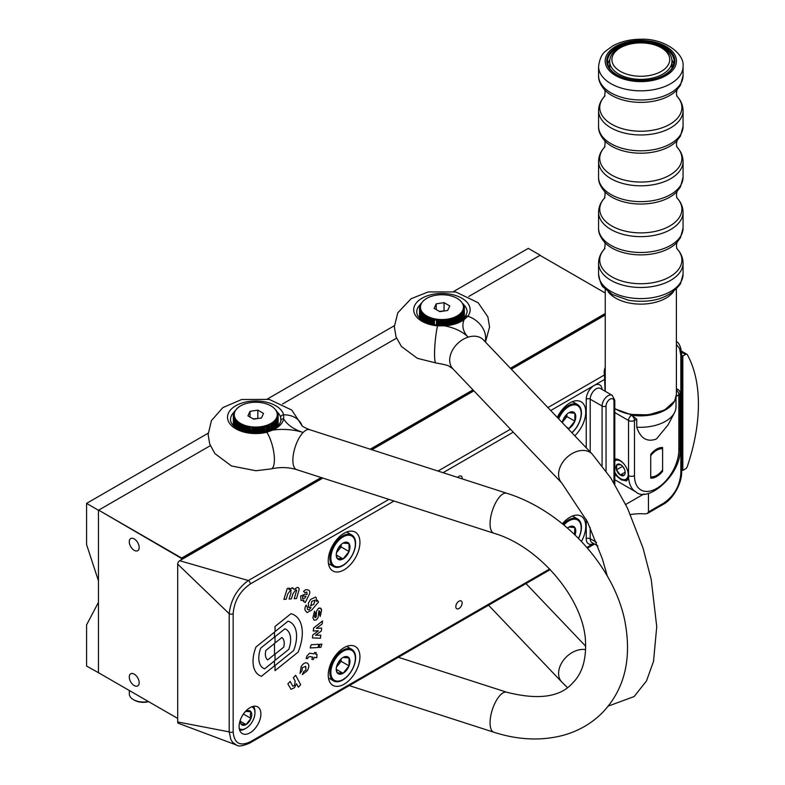 <?xml version="1.0" encoding="UTF-8"?>
<svg xmlns="http://www.w3.org/2000/svg" width="785" height="785" viewBox="0 0 785 785"><rect width="100%" height="100%" fill="white"/><g stroke="black" fill="none" stroke-linecap="round" stroke-linejoin="round"><path stroke-width="1.18" d="M134.215 550.344A7.006 4.043 -120 0 0 137.718 550.687A7.006 4.043 -120 0 0 137.718 542.602A7.006 4.043 -120 0 0 130.712 538.559A7.006 4.043 -120 0 0 129.643 544.172A7.006 4.043 -120 0 0 134.215 550.344M134.215 685.57A7.006 4.043 -120 0 0 137.718 685.913A7.006 4.043 -120 0 0 137.718 677.828A7.006 4.043 -120 0 0 130.712 673.785A7.006 4.043 -120 0 0 129.643 679.398A7.006 4.043 -120 0 0 134.215 685.57M181.463 559.685L181.463 558.4L98.665 510.142L181.659 558.057L321.143 477.535M98.459 672.696L177.695 718.442L98.459 672.696L98.459 510.486M605.245 293.011L539.992 255.341L468.773 296.465L540.188 255.223L528.305 248.364L453.573 291.52M396.523 338.168L282.571 403.961L396.523 338.168M98.459 510.26L86.576 503.391L86.576 544.564L98.459 580.861L98.459 510.26L210.321 445.674L98.665 510.142M370.206 449.206L472.972 389.87M510.417 368.253L605.245 313.509M181.659 558.057L181.855 559.46M605.245 313.961L510.701 368.548M473.257 390.165L370.716 449.363M321.644 477.692L181.855 558.4M98.665 672.814L86.576 666.063L86.576 624.899L98.459 602.331L98.459 672.931M86.576 503.391L208.143 433.212M267.371 399.015L394.345 325.706M250.003 707.668A15.406 8.9 120 0 0 239.935 721.248A15.406 8.9 120 0 0 242.29 733.592A15.406 8.9 120 0 0 257.706 724.702A15.406 8.9 120 0 0 257.706 706.912A15.406 8.9 120 0 0 250.003 707.668M344.085 647.635A22.412 12.943 120 0 0 329.445 667.378A22.412 12.943 120 0 0 332.879 685.334A22.412 12.943 120 0 0 355.291 672.402A22.412 12.943 120 0 0 355.291 646.526A22.412 12.943 120 0 0 344.085 647.635M581.449 541.424A22.412 12.943 120 0 0 581.106 516.147A22.412 12.943 120 0 0 569.9 517.256A22.412 12.943 120 0 0 562.394 523.781M574.787 435.783A22.412 12.943 120 0 0 581.106 401.783A22.412 12.943 120 0 0 569.9 402.891A22.412 12.943 120 0 0 557.281 417.424M344.085 533.27A22.412 12.943 120 0 0 329.445 553.013A22.412 12.943 120 0 0 332.879 570.97A22.412 12.943 120 0 0 355.291 558.037A22.412 12.943 120 0 0 355.291 532.161A22.412 12.943 120 0 0 344.085 533.27M458.98 601.182A4.484 2.591 120 0 0 456.046 605.127A4.484 2.591 120 0 0 456.733 608.718A4.484 2.591 120 0 0 461.217 606.128A4.484 2.591 120 0 0 461.217 600.957A4.484 2.591 120 0 0 458.98 601.182M462.1 478.84A4.484 2.591 120 0 0 461.217 476.112A4.484 2.591 120 0 0 458.98 476.338A4.484 2.591 120 0 0 457.675 477.417M605.245 367.37A36.414 21.028 0 0 0 604.205 372.355A36.414 21.028 0 0 0 604.479 374.926L605.058 391.195M605.245 315.021L511.349 369.225M473.904 390.842L371.884 449.746M322.821 478.075L179.677 560.716L248.345 580.537L388.909 499.388M393.991 501.026L250.327 583.971C239.925 591.144 234.205 601.055 233.165 613.703L233.165 731.875A2.797 1.619 180 0 1 229.2 731.875L230.868 739.588L232.694 742.394L236.471 745.034L178.421 723.319A2.797 1.619 -60 0 1 177.695 721.964L229.2 731.875L229.2 613.703L177.695 564.14L177.695 721.964M177.695 564.14A2.797 1.619 -60 0 1 179.677 560.716M233.165 613.703A2.797 1.619 180 0 1 229.2 613.703C230.741 599.818 237.119 588.76 248.345 580.537A2.797 1.619 -120 0 1 250.327 583.971M236.471 745.034C238.316 746.712 242.742 746.064 249.748 743.071L249.748 743.071A2.797 1.619 -120 0 0 250.327 741.796L549.657 568.968M308.162 589.996C310.153 590.742 310.33 592.606 308.682 595.609L305.257 602.497L303.501 601.526L303.923 600.24L301.048 600.466L300.586 596.129L304.914 594.196L307.033 594.471L306.827 592.047L304.904 592.704L303.55 591.35L305.767 589.623L308.162 589.996C310.153 590.742 310.33 592.606 308.682 595.609L305.257 602.497L303.501 601.526L303.923 600.24L301.048 600.466L300.586 596.129L304.914 594.196L307.033 594.471L306.827 592.047L304.904 592.704L303.55 591.35L305.767 589.623L308.162 589.996M314.52 611.162L315.384 613.389L314.491 616.5L315.109 617.697L315.766 617.54L316.551 611.211L318.2 608.532C320.192 607.472 321.32 608.09 321.595 610.396L320.251 616.402L319.377 614.361L320.015 611.75L318.965 610.622L318.072 617.658L316.59 619.797L314.177 620.248L312.891 617.815L314.52 611.162L315.384 613.389L314.491 616.5L315.109 617.697L316.149 617.01L316.551 611.211L318.2 608.532L320.457 608.11L321.595 610.396L320.251 616.402L319.377 614.361L320.015 611.75L318.965 610.622L318.072 617.658L316.59 619.797L314.177 620.248L312.891 617.815L314.52 611.162M311.213 644.73L318.955 644.299L317.925 647.527L310.183 647.959L311.213 644.73L318.955 644.299L317.925 647.527L310.183 647.959L311.213 644.73M309.82 656.584L308.083 657.231L307.72 658.556L306.13 658.566L306.915 655.995L309.565 653.198L314.078 653.876L314.707 652.404L316.218 652.669L315.599 654.131L317.022 654.376L316.777 657.781L314.236 657.339L313.303 659.528L311.792 659.263L312.715 657.084L309.82 656.584L308.083 657.231L307.72 658.556L306.13 658.566L306.915 655.995L309.565 653.198L314.078 653.876L314.707 652.404L316.218 652.669L315.599 654.131L317.022 654.376L316.777 657.781L314.236 657.339L313.303 659.528L311.792 659.263L312.715 657.084L309.82 656.584M294.483 687.68L291.039 689.328L287.86 683.941L290.116 681.409L292.874 686.237L294.503 685.452L295.189 681.194L293.364 677.769L295.621 675.237L300.655 684.677L298.398 687.209L296.544 683.735L294.483 687.68L291.039 689.328L287.86 683.941L290.116 681.409L292.874 686.237L294.503 685.452L295.189 681.194L293.364 677.769L295.621 675.237L300.655 684.677L298.398 687.209L296.544 683.735L294.483 687.68M274.495 660.901L264.574 668.859A22.588 13.041 -60 0 1 263.466 668.329A22.588 13.041 -60 0 1 260.708 648.116L274.495 637.057L274.495 632.151L255.979 647.007A30.733 17.741 120 0 0 259.393 675.385A30.733 17.741 120 0 0 261.434 676.287L274.495 665.817L274.495 660.901L274.495 665.817L261.434 676.287A30.733 17.741 -60 0 1 259.393 675.385A30.733 17.741 -60 0 1 255.979 647.007L274.495 632.151L274.495 637.057L260.708 648.116A22.588 13.041 120 0 0 263.466 668.329A22.588 13.041 120 0 0 264.574 668.859L274.495 660.901M274.495 643.514L265.889 650.412A13.247 7.644 120 0 0 267.665 659.93L274.495 654.455L274.495 643.514L274.495 654.455L267.665 659.93A13.247 7.644 -60 0 1 265.889 650.412L274.495 643.514M275.015 660.391L288.752 649.381A22.461 12.972 120 0 0 285.995 629.315A22.461 12.972 120 0 0 284.916 628.805L275.015 636.743L275.015 642.993L281.884 637.489A13.365 7.713 -60 0 1 283.689 647.183L275.015 654.14L275.015 660.391L275.015 654.14L283.689 647.183A13.365 7.713 120 0 0 281.884 637.489L275.015 642.993L275.015 636.743L284.916 628.805A22.461 12.972 -60 0 1 285.995 629.315A22.461 12.972 -60 0 1 288.752 649.381L275.015 660.391M275.015 670.655L298.133 652.119A38.965 22.5 120 0 0 294.238 615.028A38.965 22.5 120 0 0 290.97 613.684L275.015 626.479L275.015 631.631L288.105 621.141A30.851 17.81 -60 0 1 290.185 622.054A30.851 17.81 -60 0 1 293.6 650.608L275.015 665.503L275.015 670.655L275.015 665.503L293.6 650.608A30.851 17.81 120 0 0 290.185 622.054A30.851 17.81 120 0 0 288.105 621.141L275.015 631.631L275.015 626.479L290.97 613.684A38.965 22.5 -60 0 1 294.238 615.028A38.965 22.5 -60 0 1 298.133 652.119L275.015 670.655M305.708 666.406L302.284 667.692L302.088 670.606L300.047 673.402L301.097 666.73C303.275 663.305 305.394 662.138 307.475 663.217L307.475 663.217C309.339 664.679 309.251 667.201 307.22 670.763L302.284 674.649L303.795 671.479L305.973 670.007L305.708 666.406L302.284 667.692L302.088 670.606L300.047 673.402L301.097 666.73C303.275 663.305 305.394 662.138 307.475 663.217C309.339 664.679 309.251 667.201 307.22 670.763L302.284 674.649L303.795 671.479L305.973 670.007L305.532 666.298M322.527 620.964L322.164 623.938L316.355 628.343L321.654 628.108L321.3 631.062L315.521 635.222L320.79 635.202L320.427 638.225L312.42 637.911L312.783 634.967L318.465 630.787L313.264 631.012L313.627 628.029L322.527 620.964L322.164 623.938L316.355 628.343L321.654 628.108L321.3 631.062L315.521 635.222L320.79 635.202L320.427 638.225L312.42 637.911L312.783 634.967L318.465 630.787L313.264 631.012L313.627 628.029L322.527 620.964M308.947 609.925L311.027 607.629L308.505 606.923L308.407 603.115L310.546 599.465L315.531 597.091L316.306 597.876L316.394 601.526L317.464 600.27L318.533 602.046L311.724 610.053L307.082 612.585L305.807 611.181C304.501 609.7 304.6 607.668 306.121 605.098L307.396 607.305L307.298 609.307L308.947 609.925L311.027 607.629L308.505 606.923L308.407 603.115L310.546 599.465L315.531 597.091L316.306 597.876L316.394 601.526L317.464 600.27L318.533 602.046L311.724 610.053L307.082 612.585L305.807 611.181C304.501 609.7 304.6 607.668 306.121 605.098L307.396 607.305L307.298 609.307L308.947 609.925M309.153 607.59L308.505 606.923L309.153 607.59M310.438 605.539L313.725 604.519L315.06 600.172L311.841 601.271L310.84 605.951M289.439 588.201L288.968 589.712L292.206 587.779L294.081 589.378L297.26 587.445L298.486 587.661L299.242 589.221L296.544 598.543L294.257 598.69L296.671 590.281L295.896 589.721L293.021 593.588L291.353 598.886L289.076 599.034L290.98 592.989L290.725 590.065L287.83 593.862L286.152 599.23L283.876 599.377L287.339 588.338L289.439 588.201L288.968 589.712L292.589 587.779L294.081 589.378L297.26 587.445L298.486 587.661L299.242 589.221L296.544 598.543L294.257 598.69L296.671 590.281L295.896 589.721L293.021 593.588L291.353 598.886L289.076 599.034L290.98 592.989L290.725 590.065L287.83 593.862L286.152 599.23L283.876 599.377L287.339 588.338L289.439 588.201M291.235 590.153L290.725 590.065L291.235 590.153M320.879 647.36L318.975 647.468L320.005 644.24L321.899 644.132L320.879 647.36L318.975 647.468L320.005 644.24L321.899 644.132L320.879 647.36M648.459 493.373L648.459 511.938L647.488 513.439L645.074 513.89A36.414 21.028 0 0 0 630.433 514.567M680.831 355.242A2.797 1.619 180 0 0 681.655 354.094L681.655 472.276C681.704 484.806 671.921 500.055 663.089 504.431L663.089 504.431A2.797 1.619 -120 0 0 663.668 503.156C674.07 495.973 679.79 486.062 680.831 473.414L680.831 355.242L679.516 348.422L676.395 344.536M681.655 472.276A2.797 1.619 180 0 1 680.831 473.414M625.733 504.47L643.955 493.951M304.845 598.141L306.003 596.276L303.432 596.041L302.529 596.826L302.696 598.808L304.845 598.141M650.726 476.799A15.406 8.9 120 0 0 656.662 475.396A15.406 8.9 120 0 0 662.609 469.93L662.609 448.843A15.406 8.9 120 0 0 650.726 455.702L650.726 476.799M656.662 475.396L655.671 475.975A16.809 9.705 -60 0 1 650.726 477.584M682.813 356.007L682.813 470.372L685.54 468.792A2.797 1.619 120 0 0 687.326 466.476A157.128 90.717 120 0 0 687.326 354.692A2.797 1.619 120 0 0 686.944 354.29A2.797 1.619 120 0 0 685.54 354.427L682.813 356.007L681.655 355.33M682.813 470.372L681.655 469.695M607.786 64.203A33.353 19.252 180 0 1 609.798 59.768M671.832 59.768A33.353 19.252 180 0 1 673.854 64.203M665.719 409.181A34.864 20.125 180 0 1 615.921 409.181M623.957 463.984A10.715 6.182 -120 0 0 617.304 460.128A10.715 6.182 -120 0 0 614.792 460.952M614.792 472.148A10.715 6.182 -120 0 0 620.611 478.664A10.715 6.182 -120 0 0 627.411 469.979M627.99 479.331A11.903 6.879 60 0 1 621.455 479.144L620.611 478.664M614.792 459.637A11.903 6.879 60 0 1 615.764 458.98M624.732 469.979A6.466 3.739 -120 0 0 620.945 464.828A6.466 3.739 -120 0 0 616.824 464.759A6.466 3.739 -120 0 0 616.5 469.842L620.287 474.994A6.466 3.739 -120 0 0 624.399 475.062A6.466 3.739 -120 0 0 624.732 469.979M620.945 464.828L616.824 464.759L616.5 469.842A6.466 3.739 -120 0 0 620.287 474.994L624.399 475.062M622.456 466.143L624.33 468.979M622.446 466.408L616.5 469.842M625.174 472.168L620.287 474.994M671.95 61.397A31.125 17.976 180 0 1 662.834 74.104A31.125 17.976 180 0 1 628.903 78A31.125 17.976 180 0 1 609.69 61.397C609.906 55.97 612.957 51.486 618.835 47.924L631.307 43.371C650.078 39.436 672.362 48.258 671.95 61.397L671.95 66.843A31.125 17.976 180 0 1 671.803 68.609M609.837 68.609A31.125 17.976 180 0 1 609.69 66.843L609.69 61.397M676.395 390.066A4.2 2.424 60 0 1 678.848 394.865A4.2 2.424 180 0 0 680.085 393.148L680.085 448.294C681.91 474.434 647.91 503.362 635.909 491.92A35.58 20.538 -60 0 1 628.54 475.632L626.734 480.94L621.259 479.831L614.792 474.454M662.609 471.275L662.609 447.509A16.809 9.705 120 0 0 650.726 454.368L650.726 478.134A16.809 9.705 120 0 0 662.609 471.275L661.883 470.853M628.54 475.632L628.54 420.485A4.2 2.424 0 0 0 634.476 420.485L634.476 475.632A4.2 2.424 0 0 1 628.54 475.632A12.609 7.281 -120 0 0 623.889 463.906A12.609 7.281 -120 0 0 614.792 459.048M674.462 412.733L668.113 424.783L656.662 438.727A35.58 20.538 0 0 1 655.877 439.188C646.85 442.24 640.472 438.246 636.733 427.187A35.58 20.538 0 0 0 674.462 412.733A35.58 20.538 0 0 0 676.003 406.758L676.003 397.632M636.733 427.187L636.733 419.18L634.476 420.485A4.2 2.424 60 0 0 631.513 415.334L631.689 415.236A35.58 20.538 0 0 0 674.335 401.537M631.689 415.236L636.733 419.18M423.35 314.687L423.35 313.49L423.036 314.844L424.371 314.363L424.165 315.766L425.333 315.128L425.333 321.997M423.036 320.761L423.036 314.844M424.165 321.399L424.165 315.766M425.421 322.036L425.421 316.64L426.598 315.933L426.598 322.557M425.519 316.571L425.519 315.256L425.421 316.64M421.162 311.557L421.162 310.497L420.574 311.782L421.751 311.439L421.241 312.842L422.34 312.244M420.574 318.985L420.574 311.782M421.241 319.524L421.241 312.842M422.34 312.94L422.34 312.381M422.467 320.398L422.467 312.528L422.065 320.123M420.74 310.458L420.74 309.437L420.063 310.693L421.084 310.144M420.063 318.533L420.063 310.693M419.553 318.033L419.553 308.456L420.524 308.24L419.72 309.584L420.691 309.005M419.72 318.21L419.72 309.584M420.456 306.778L420.456 306.199L419.553 307.327L420.446 307.151L420.387 308.22L420.387 307.112M420.456 308.407L420.456 307.514M419.553 308.456L419.553 307.327M441.945 294.738A21.499 12.413 0 0 0 440.071 294.787A21.499 12.413 0 0 0 425.47 299.173L424.332 300.027A21.499 12.413 0 0 0 423.321 300.94L422.458 301.901A21.499 12.413 0 0 0 421.741 302.902L420.574 304.001L421.182 303.932A21.499 12.413 0 0 0 420.77 304.992A21.499 12.413 0 0 0 420.524 306.062A21.499 12.413 0 0 0 434.586 318.808A21.499 12.413 0 0 0 436.382 319.132A21.499 12.413 0 0 0 440.071 319.515A21.499 12.413 0 0 0 441.945 319.554A21.499 12.413 0 0 0 454.27 317.317A21.499 12.413 0 0 0 455.761 316.659A21.499 12.413 0 0 0 458.411 315.128L459.725 315.766L459.549 314.265A21.499 12.413 0 0 0 463.356 306.062L464.161 306.209L463.111 304.992A21.499 12.413 0 0 0 459.549 300.027L457.145 298.369A21.499 12.413 0 0 0 455.761 297.643A21.499 12.413 0 0 0 454.27 296.985A21.499 12.413 0 0 0 452.69 296.396A21.499 12.413 0 0 0 451.032 295.896A21.499 12.413 0 0 0 447.509 295.16A21.499 12.413 0 0 0 445.674 294.924A21.499 12.413 0 0 0 441.945 294.738M459.549 300.027A21.499 12.413 0 0 0 458.411 299.173A21.499 12.413 0 0 0 457.145 298.369M463.199 311.733L463.199 309.28L464.161 309.584L463.405 307.848M464.161 307.112L464.161 306.209M463.356 306.062A21.499 12.413 0 0 0 463.111 304.992M458.548 321.948L458.548 315.128M459.725 321.359L459.725 315.766M458.411 315.128A21.499 12.413 0 0 0 459.549 314.265M454.427 323.548L454.427 317.346L455.585 318.161L455.761 316.659M455.585 323.165L455.585 318.161M440.208 325.373L440.208 319.603L440.964 320.82L441.945 319.554M440.964 325.382L440.964 320.82M434.586 318.808L435.204 320.231L436.382 319.132M420.574 304.58L420.574 304.001M422.34 302.048L421.741 302.902A21.499 12.413 0 0 0 421.182 303.932M421.241 311.527L421.241 310.487M421.633 311.792L421.633 311.223M423.321 300.94A21.499 12.413 0 0 0 422.458 301.901M425.47 299.173A21.499 12.413 0 0 0 424.332 300.027M434.134 308.358L439.845 311.655L447.656 310.448L449.756 305.934L444.035 302.637L436.224 303.844L434.134 308.358M436.224 309.565L436.224 303.844M444.536 310.929L439.345 311.37M444.035 310.644L444.035 302.637M421.084 304.148L419.72 306.209L420.524 306.062M419.72 307.112L419.72 306.209M420.446 307.151L420.475 307.848M420.063 305.816L420.063 305.09M424.204 300.135L423.35 300.9M426.598 298.457L425.519 299.134M461.423 301.891L459.686 300.125M462.149 302.912L461.541 302.009M462.247 313.362L462.149 311.38M461.541 312.244L462.149 312.764M463.15 305.051L463.817 305.09L462.247 303.079M463.15 311.714L463.15 309.192M463.817 305.816L463.817 305.09M463.317 304.58L463.317 304.001M462.247 319.78L462.247 311.223M463.503 307.112L463.503 308.22L463.435 307.151L464.327 307.327L463.425 306.199L463.425 306.778M463.425 308.407L464.327 308.456L464.327 307.327M464.161 318.19L464.161 309.584M463.405 309.339L463.405 308.368M464.327 318.023L464.327 308.456M462.247 311.37L463.317 311.782L463.317 318.945M460.687 314.765L460.687 313.343L461.825 313.872L461.825 320.084M459.686 315.511L459.686 314.265L460.844 314.844L460.844 320.712M426.804 322.645L426.804 317.434L427.972 316.679L427.972 323.096M426.804 316.061L426.804 317.434L426.804 316.061M457.292 322.517L457.292 315.933L458.469 316.64L458.469 321.987M455.908 323.047L455.908 316.679L457.086 317.434L457.086 322.596M452.847 324.009L452.847 317.935L453.985 318.808L453.985 323.685M450.924 324.46L450.973 318.425L452.288 319.367L452.288 324.146M449.452 324.735L449.452 318.867L450.521 319.848L450.521 324.539M447.381 325.039L447.411 319.191L448.677 320.231L448.677 324.862M445.831 325.206L445.831 319.436L446.793 320.525L446.793 325.108M443.672 325.333L443.692 319.583L444.869 320.722L444.869 325.275M442.083 325.382L442.083 319.642L442.917 320.82L442.917 325.363M436.499 325.088L436.499 319.24L437.088 320.525L438.059 319.436L438.059 325.245M437.088 325.157L437.088 320.525M438.344 325.265L438.344 319.466L439.021 320.722L439.021 325.314M432.967 324.499L432.967 318.514L433.369 319.848L434.429 318.867L434.429 324.784M433.369 324.588L433.369 319.848M431.289 324.117L431.289 318.013L431.593 319.367L432.702 318.445L432.702 324.45M431.593 324.185L431.593 319.367M429.699 323.665L429.699 317.444L429.905 318.808L431.034 317.935L431.034 324.048M429.905 323.734L429.905 318.808M428.198 323.175L428.198 316.787L428.296 318.161L429.464 317.346L429.464 323.597M428.296 323.214L428.296 318.161M238.169 423.154L238.169 421.908L237.963 423.272L239.14 422.634L239.14 429.493M237.963 428.904L237.963 423.272M268.225 431.083L268.225 424.842L269.383 425.656L269.559 424.155L269.706 430.563M239.219 429.532L239.219 424.135L240.544 423.429A21.499 12.413 0 0 0 244.999 425.401L245.391 426.873L246.657 425.892A21.499 12.413 0 0 0 248.394 426.314L249.002 427.737L250.179 426.638A21.499 12.413 0 0 0 257.617 427.011A21.499 12.413 0 0 0 259.472 426.873A21.499 12.413 0 0 0 264.83 425.892A21.499 12.413 0 0 0 266.488 425.401A21.499 12.413 0 0 0 268.077 424.813A21.499 12.413 0 0 0 269.559 424.155A21.499 12.413 0 0 0 274.358 420.858L275.623 421.368L275.221 419.897A21.499 12.413 0 0 0 277.154 415.726L278.135 415.962L277.242 414.647A21.499 12.413 0 0 0 276.909 412.498L277.625 412.596L276.506 411.438A21.499 12.413 0 0 0 274.358 408.445L274.328 408.406M240.396 430.062L240.396 423.439M272.267 406.709L270.943 405.874A21.499 12.413 0 0 0 269.559 405.138A21.499 12.413 0 0 0 268.077 404.481A21.499 12.413 0 0 0 266.488 403.902A21.499 12.413 0 0 0 263.093 402.99A21.499 12.413 0 0 0 261.307 402.656A21.499 12.413 0 0 0 257.617 402.283A21.499 12.413 0 0 0 255.743 402.234A21.499 12.413 0 0 0 243.409 404.481A21.499 12.413 0 0 0 241.927 405.138A21.499 12.413 0 0 0 235.539 410.408L234.372 411.507L234.98 411.438A21.499 12.413 0 0 0 239.278 422.624A21.499 12.413 0 0 0 240.544 423.429M274.642 408.671L273.357 407.533A21.499 12.413 0 0 0 272.209 406.669L272.267 406.65M272.209 406.669A21.499 12.413 0 0 0 270.943 405.874M275.221 409.397L274.358 408.445A21.499 12.413 0 0 0 273.357 407.533M277.625 413.322L277.625 412.596M276.605 418.16L276.605 417.649M277.625 425.99L277.625 418.199L276.948 416.688M276.909 412.498A21.499 12.413 0 0 0 276.506 411.438M278.135 425.49L278.135 414.833L277.301 414.784M277.154 415.726A21.499 12.413 0 0 0 277.242 414.647M275.623 427.58L275.623 421.368M274.485 421.633L274.485 420.848M274.358 420.858A21.499 12.413 0 0 0 275.221 419.897M269.383 430.69L269.383 425.656M266.095 431.691L266.488 425.401M266.4 431.613L266.4 425.519M264.987 431.946L264.987 425.941L266.095 426.873M258.667 432.82L258.667 428.227L259.472 426.873M259.344 432.771L259.344 426.971M257.765 432.869L257.765 427.089L258.667 428.227M249.002 432.407L249.002 427.737M250.023 432.555L250.023 426.697M246.765 432.005L246.765 426.01L247.167 427.344L248.394 426.314A21.499 12.413 0 0 0 250.179 426.638M247.167 432.084L247.167 427.344M248.502 432.329L248.502 426.422M245.391 431.691L245.391 426.873M246.5 431.946L246.5 425.941M243.497 431.171L243.497 424.94L243.703 426.304L244.999 425.401A21.499 12.413 0 0 0 246.657 425.892M243.703 431.23L243.703 426.304M234.372 412.076L234.372 411.507M234.96 419.053L234.96 417.816M234.96 418.003L234.372 419.288L235.441 418.719M237.001 408.573L235.539 410.418A21.499 12.413 0 0 0 234.98 411.438M253.722 427.158L254.468 427.04M258.334 418.434L253.153 418.866M247.932 415.854L253.653 419.161L261.464 417.954L263.554 413.44L257.833 410.143L250.023 411.35L247.932 415.854M250.023 417.061L250.023 411.35M257.833 418.14L257.833 410.143M239.278 422.624L239.219 424.135M237.148 422.193L237.148 420.995L236.844 422.35L238.002 421.771L238.002 423.017M236.844 428.257L236.844 422.35M236.265 421.182L236.265 420.034L235.863 421.368L237.001 420.848L237.001 421.633M235.863 427.629L235.863 421.368M235.441 419.288L235.039 427.02M234.372 426.481L234.372 419.288M234.538 417.954L234.538 416.943L233.861 418.199L234.882 417.649M233.861 426.029L233.861 418.199M234.283 416.845L234.283 415.864L233.528 417.08L234.489 416.511M233.528 425.705L233.528 417.08M233.351 425.539L233.351 415.962L234.254 415.02M233.351 415.962L233.351 414.833L234.244 414.647L234.185 415.716L234.185 414.617M234.283 415.864L234.283 415.353M234.882 411.654L233.861 412.596L234.538 412.606M233.861 413.322L233.861 412.596M234.489 412.792L233.528 414.784M235.559 420.26L236.246 420.093M239.14 406.767L237.148 408.426M240.396 405.953L239.327 406.63M273.317 407.503L272.346 406.758M275.947 410.418L275.339 409.515M275.339 420.436L275.339 419.887L276.448 420.348L275.947 418.886M276.448 419.023L276.448 417.983M276.448 411.311L276.448 410.447M276.526 411.468L277.115 412.076M276.045 419.288L277.115 419.288L276.526 417.816M277.203 413.94L277.959 413.705L276.997 412.792M276.997 417.031L277.959 417.08L277.203 415.697M277.959 414.784L277.959 413.705M277.959 425.666L277.959 417.08M277.203 416.845L277.203 415.864M276.948 418.915L276.948 416.943M277.115 426.441L277.115 419.288M276.526 419.053L276.526 418.003M276.448 426.981L276.448 420.348M275.947 420.132L275.947 419.033M273.484 423.017L273.484 421.771L274.642 422.35L274.338 420.995L274.338 422.193M274.642 428.217L274.642 422.35M270.884 423.557L270.884 430.101L270.884 423.557L272.267 424.135L272.218 422.615L273.523 423.272L273.317 421.908L273.317 423.154M272.267 429.493L272.267 424.135M273.523 428.855L273.523 423.272M242.104 430.71L242.104 425.656L243.262 424.842L243.262 431.093M240.602 430.141L240.602 424.93L241.78 424.175L242.104 425.656M240.602 423.557L240.602 424.93L240.602 423.557M266.645 431.554L266.645 425.431L267.783 426.304L267.989 424.94L267.989 431.161M267.783 431.22L267.783 426.304M261.464 432.555L261.464 426.697L262.484 427.737L262.975 426.422L262.975 432.329M262.484 432.407L262.484 427.737M263.25 432.28L263.25 426.363L264.319 427.344L264.319 432.084M259.629 432.751L259.629 426.942L260.591 428.031L260.591 432.653M255.89 432.918L255.89 427.148L256.724 428.325L257.48 427.099L257.48 432.878M256.724 432.908L256.724 428.325M254.006 432.878L254.006 427.099L254.762 428.325L255.596 427.148L255.596 432.918M254.762 432.908L254.762 428.325M252.819 432.82L252.819 428.227L253.722 427.089L253.722 432.869M252.142 432.771L251.857 426.942L251.857 432.751M250.307 432.584L250.307 426.746L250.896 432.653M239.258 728.558A12.609 7.281 120 0 0 246.039 728.254A12.609 7.281 120 0 0 254.948 712.819A12.609 7.281 120 0 0 251.828 706.794M253.339 706.353A14.002 8.085 -60 0 1 254.948 711.671L254.948 712.819M246.039 728.254L245.048 728.833A14.002 8.085 -60 0 1 239.631 730.099M240.328 720.807L241.083 724.123L246.039 724.565L250.984 718.412A8.085 4.671 120 0 0 250.984 711.809A8.085 4.671 120 0 0 246.039 711.367L246.039 711.367A8.085 4.671 120 0 0 244.704 712.309M240.475 719.639A8.085 4.671 120 0 0 240.318 721.268A8.085 4.671 120 0 0 241.083 724.123A8.085 4.671 120 0 0 246.039 724.565A8.085 4.671 120 0 0 250.984 718.412L250.219 714.664L250.984 711.809L246.039 711.367M240.377 721.297L246.039 724.565M242.536 715.39L243.556 714.114L250.984 718.412M336.579 666.642A8.399 4.847 120 0 0 338.149 665.013A8.399 4.847 120 0 0 340.945 659.076M343.094 657.438L343.094 657.438A9.705 5.603 -60 0 1 349.04 657.967A9.705 5.603 -60 0 1 349.04 665.886L349.04 657.967L343.094 657.438A9.705 5.603 -60 0 0 337.158 664.826A9.705 5.603 120 0 0 336.235 669.32A9.705 5.603 120 0 0 337.158 672.755L343.094 673.285L349.04 665.886A9.705 5.603 -60 0 1 343.094 673.285L336.304 669.36M336.235 668.261L337.158 672.755A9.705 5.603 120 0 0 343.094 673.285M355.34 658.291A17.309 9.999 120 0 0 336.981 656.653A17.309 9.999 120 0 0 336.981 681.135A17.309 9.999 120 0 0 355.34 658.291M355.605 657.712A18.212 10.509 120 0 0 351.837 649.381A18.212 10.509 120 0 0 333.625 659.891A18.212 10.509 120 0 0 333.625 680.919A18.212 10.509 120 0 0 347.657 676.042A18.212 10.509 120 0 0 355.605 657.712M349.04 665.886L341.122 661.313L336.48 667.083M341.122 658.919L341.122 661.313M336.579 552.277A8.399 4.847 120 0 0 338.149 550.648A8.399 4.847 120 0 0 340.945 544.712M343.094 543.073L343.094 543.073A9.705 5.603 -60 0 1 349.04 543.603L343.094 543.073A9.705 5.603 -60 0 0 337.158 550.462A9.705 5.603 120 0 0 336.235 554.956A9.705 5.603 120 0 0 337.158 558.39L343.094 558.92L349.04 551.521A9.705 5.603 -60 0 1 343.094 558.92L336.304 554.995M336.235 553.896L337.158 558.39A9.705 5.603 120 0 0 343.094 558.92M355.34 543.927A17.309 9.999 120 0 0 336.981 542.288A17.309 9.999 120 0 0 336.981 566.77A17.309 9.999 120 0 0 355.34 543.927M355.605 543.348A18.212 10.509 120 0 0 351.837 535.017A18.212 10.509 120 0 0 333.625 545.526A18.212 10.509 120 0 0 333.625 566.554A18.212 10.509 120 0 0 347.657 561.677A18.212 10.509 120 0 0 355.605 543.348M349.04 543.603A9.705 5.603 -60 0 1 349.04 551.521L349.04 543.603M341.122 544.554L341.122 546.949L336.48 552.718M349.04 551.521L341.122 546.949M578.457 538.324A17.309 9.999 120 0 0 581.155 527.913A17.309 9.999 120 0 0 563.885 524.998M578.535 538.392A18.212 10.509 120 0 0 581.42 527.343A18.212 10.509 120 0 0 577.652 519.003A18.212 10.509 120 0 0 563.149 524.4M574.512 534.428L574.856 527.589L568.919 527.059A9.705 5.603 -60 0 1 574.856 527.589A9.705 5.603 -60 0 1 575.062 534.958M568.919 527.059L568.919 527.059A9.705 5.603 -60 0 0 567.496 528.05M562.394 421.898A8.399 4.847 120 0 0 563.964 420.269A8.399 4.847 120 0 0 566.76 414.333M568.919 412.694A9.705 5.603 -60 0 1 574.856 413.224L568.919 412.694A9.705 5.603 -60 0 0 562.973 420.093A9.705 5.603 120 0 0 562.246 422.624M571.823 432.672A17.309 9.999 120 0 0 581.155 413.548A17.309 9.999 120 0 0 572.393 405.06A17.309 9.999 120 0 0 558.645 418.856M571.941 432.8A18.212 10.509 120 0 0 581.42 412.979A18.212 10.509 120 0 0 577.652 404.638A18.212 10.509 120 0 0 557.939 418.111M568.222 428.904A9.705 5.603 120 0 0 568.919 428.541L574.856 421.152A9.705 5.603 -60 0 1 568.919 428.541L566.623 427.217M574.856 421.152L574.856 413.224A9.705 5.603 -60 0 1 574.856 421.152L566.937 416.58L562.295 422.34M567.555 428.198L568.919 428.541M566.937 414.176L566.937 416.58M129.319 690.515L129.319 693.911A14.002 8.085 0 0 0 133.421 699.631A14.002 8.085 0 0 0 148.306 701.476M148.63 701.662A12.609 7.281 180 0 1 134.412 700.21L133.421 699.631M280.834 420.897A2.797 2.276 9.5 0 1 280.863 420.593L280.677 417.375A25.208 14.552 0 0 0 277.115 411.821M271.541 429.817L271.541 429.817A2.797 1.384 66.4 0 1 272.66 430.101L266.802 432.26A28.231 16.299 180 0 1 228.926 422.359A28.231 16.299 180 0 1 249.198 401.41A28.231 16.299 180 0 1 283.66 414.833L283.63 418.768A28.015 16.171 180 0 1 272.66 430.101A42.017 24.256 0 0 1 303.118 432.486A21.009 8.37 -72.1 0 1 309.565 429.65L506.757 493.245A21.009 8.37 -72.1 0 0 495.894 502.312A21.009 8.37 -72.1 0 0 490.066 523.831A21.009 8.37 -72.1 0 0 493.863 533.231L296.671 469.636A21.009 8.37 -72.1 0 1 293.462 453.897A21.009 8.37 -72.1 0 1 303.118 432.486A42.017 24.256 0 0 1 283.63 418.768A2.797 2.276 9.5 0 0 280.863 420.593L280.863 420.593C280.363 424.008 277.252 427.079 271.541 429.817L266.046 431.701C253.339 434.036 243.154 432.584 235.49 427.364C232.105 424.754 230.447 422.144 230.535 419.543A25.208 14.552 0 0 1 234.372 411.821M423.036 314.942A25.208 14.552 0 0 0 422.467 315.334M452.896 368.813L449.373 366.448C449.059 365.643 444.575 364.475 435.911 362.964A21.009 2.659 -84.8 0 1 434.674 348.972A21.009 2.659 -84.8 0 1 437.559 325.863L437.844 325.226L444.32 325.304L444.467 325.814L437.559 325.863A28.231 16.299 180 0 1 414.519 305.885A28.231 16.299 180 0 1 450.943 294.316A28.231 16.299 180 0 1 467.84 316.237L464.161 319.554A28.015 16.171 180 0 1 444.467 325.814A42.017 24.256 0 0 1 468.105 337.158A21.009 15.033 -43.6 0 1 483.315 339.817L592.214 454.064A21.009 15.033 -43.6 0 0 571.578 453.887A21.009 15.033 -43.6 0 0 558.596 474.405A21.009 15.033 -43.6 0 0 561.795 483.06L452.896 368.813A21.009 15.033 -43.6 0 1 451.826 351.464A21.009 15.033 -43.6 0 1 468.105 337.158A42.017 24.256 0 0 1 464.161 319.554A2.797 1.815 53.1 0 0 462.483 319.603L465.407 316.787A2.797 2.1 -143.1 0 1 467.84 316.237A21.009 15.739 36.9 0 1 485.101 341.691M296.671 590.281L295.896 589.721L296.671 590.281M586.238 447.803L586.238 399.182A2.797 1.619 180 0 1 590.202 399.182L590.202 451.954M586.238 399.182A11.206 6.466 -60 0 1 594.166 385.455A11.206 6.466 -60 0 1 602.066 389.468M600.348 388.477A8.399 4.847 120 0 0 593.872 390.724A8.399 4.847 120 0 0 590.202 399.182L602.085 406.041A8.399 4.847 -60 0 1 605.755 397.583A8.399 4.847 -60 0 1 612.231 395.336L600.348 388.477M596.482 542.337L590.202 538.706A8.399 4.847 120 0 0 591.939 542.553L597.876 545.977M437.971 471.059L510.466 429.209M547.91 407.582L604.479 374.926M233.165 731.875C234.175 743.297 239.906 746.604 250.327 741.796M613.968 482.952L613.968 401.469A2.797 1.619 0 0 0 614.792 400.321L612.231 395.336M602.085 465.623L602.085 406.041A2.797 1.619 0 0 0 606.049 406.041L606.049 470.961M613.968 401.469A5.603 3.238 120 0 0 610.004 399.182A5.603 3.238 120 0 0 606.049 406.041M590.202 527.589L590.202 538.706A2.797 1.619 180 0 0 586.238 538.706L586.238 519.415M593.666 543.554A11.206 6.466 -60 0 1 586.238 538.706M605.058 379.165L550.717 410.535M513.272 432.152L443.054 472.698M586.915 547.469L593.686 543.554M648.459 511.938L663.668 503.156M685.54 354.427L681.576 352.141M677.102 147.227A41.075 23.717 180 0 1 679.859 165.713A41.075 23.717 180 0 1 628.049 180.884A41.075 23.717 180 0 1 601.771 150.975A41.075 23.717 180 0 1 604.538 147.227M676.69 141.055A41.075 23.717 180 0 1 640.815 153.203A41.075 23.717 180 0 1 604.95 141.055C600.417 135.854 598.288 130.977 598.572 126.424A42.253 24.394 180 0 0 634.172 150.514A42.253 24.394 180 0 0 680.978 133.999A42.253 24.394 180 0 0 683.068 126.424L680.448 136.08L676.69 141.055M677.102 96.388A41.075 23.717 180 0 1 679.859 114.885A41.075 23.717 180 0 1 628.049 130.055A41.075 23.717 180 0 1 601.771 100.137A41.075 23.717 180 0 1 604.538 96.388M676.69 90.216A41.075 23.717 180 0 1 640.815 102.374A41.075 23.717 180 0 1 604.95 90.216C600.417 85.016 598.288 80.139 598.572 75.586A42.253 24.394 180 0 0 634.172 99.675A42.253 24.394 180 0 0 680.978 83.171A42.253 24.394 180 0 0 683.068 75.586L680.448 85.241L676.69 90.216M677.102 198.055A41.075 23.717 180 0 1 679.859 216.552A41.075 23.717 180 0 1 628.049 231.722A41.075 23.717 180 0 1 601.771 201.814A41.075 23.717 180 0 1 604.538 198.055M676.69 191.883A41.075 23.717 180 0 1 640.815 204.041A41.075 23.717 180 0 1 604.95 191.883C600.417 186.693 598.288 181.816 598.572 177.263A42.253 24.394 180 0 0 634.172 201.343A42.253 24.394 180 0 0 680.978 184.838A42.253 24.394 180 0 0 683.068 177.263L680.448 186.908L676.69 191.883M677.102 248.894A41.075 23.717 180 0 1 679.859 267.391A41.075 23.717 180 0 1 628.049 282.561A41.075 23.717 180 0 1 601.771 252.642A41.075 23.717 180 0 1 604.538 248.894M676.69 242.722A41.075 23.717 180 0 1 640.815 254.88A41.075 23.717 180 0 1 604.95 242.722C600.417 237.521 598.288 232.645 598.572 228.092A42.253 24.394 180 0 0 634.172 252.181A42.253 24.394 180 0 0 680.978 235.677A42.253 24.394 180 0 0 683.068 228.092L680.448 237.747L676.69 242.722M676.69 146.785C680.811 151.005 682.94 155.881 683.068 161.416A42.253 24.394 180 0 1 680.978 168.991A42.253 24.394 180 0 1 634.172 185.505A42.253 24.394 180 0 1 598.572 161.416L598.572 177.263M676.69 95.947C680.811 100.176 682.94 105.053 683.068 110.577A42.253 24.394 180 0 1 680.978 118.162A42.253 24.394 180 0 1 634.172 134.667A42.253 24.394 180 0 1 598.572 110.577L598.572 126.424M598.572 66.44C599.612 58.846 601.958 53.743 605.628 51.133L612.653 45.972C620.68 41.576 630.002 39.338 640.599 39.25C663.737 38.161 684.706 53.301 683.068 66.44A42.253 24.394 180 0 1 680.978 74.016A42.253 24.394 180 0 1 634.172 90.53A42.253 24.394 180 0 1 598.572 66.44L598.572 75.586M674.688 67.431A35.629 20.567 180 0 1 614.292 74.771A35.629 20.567 180 0 1 633.475 40.908A35.629 20.567 180 0 1 674.688 67.431M674.178 61.613L672.578 67.373C669.958 71.867 665.042 75.38 657.83 77.901C648.695 80.855 639.167 81.355 629.246 79.383C615.352 75.9 608.09 69.973 607.462 61.613A33.353 19.252 180 0 1 640.815 42.361A33.353 19.252 180 0 1 674.178 61.613A33.353 19.252 180 0 1 672.519 67.598M673.196 67.147A34.069 19.664 180 0 1 615.46 74.163A34.069 19.664 180 0 1 633.799 41.791A34.069 19.664 180 0 1 673.196 67.147M676.69 197.624C680.811 201.843 682.94 206.72 683.068 212.244A42.253 24.394 180 0 1 680.978 219.829A42.253 24.394 180 0 1 634.172 236.334A42.253 24.394 180 0 1 598.572 212.244L598.572 228.092M676.69 248.452C680.811 252.682 682.94 257.558 683.068 263.083A42.253 24.394 180 0 1 680.978 270.668A42.253 24.394 180 0 1 634.172 287.173A42.253 24.394 180 0 1 598.572 263.083L598.572 274.21C600.083 282.198 601.781 286.603 603.665 287.408L612.428 294.552L628.667 300.292C652.256 303.687 669.517 298.212 680.448 283.866L683.068 274.21A42.253 24.394 180 0 1 680.978 281.786A42.253 24.394 180 0 1 634.172 298.3A42.253 24.394 180 0 1 598.572 274.21M673.54 291.657A35.58 20.538 180 0 1 640.815 304.129A35.58 20.538 180 0 1 608.1 291.657M676.395 289.135L676.395 394.512A35.58 20.538 180 0 1 674.639 400.899A35.58 20.538 180 0 1 614.792 408.514M661.255 71.386A28.908 16.691 0 0 0 648.302 43.46A28.908 16.691 0 0 0 612.899 63.899A28.908 16.691 0 0 0 661.255 71.386M680.085 448.294A4.2 2.424 180 0 1 678.848 450.011L678.848 394.865L676.258 396.366M676.395 389.478A4.2 2.424 -60 0 1 677.985 389.507L676.395 388.595M634.476 475.632A31.371 18.114 120 0 0 656.662 488.437A31.371 18.114 120 0 0 678.848 450.011M614.792 412.547L628.54 420.485A4.2 2.424 -60 0 1 631.513 415.334L629.766 414.333M424.204 315.511L424.204 314.265M420.475 309.339L420.475 308.368M421.731 311.38L421.751 312.626M462.807 311.586L462.807 310.144M451.189 324.401L451.189 318.445M447.666 325.01L447.666 319.201M443.967 325.324L443.967 319.583M269.49 430.651L269.49 424.283M248.237 432.28L248.237 426.363M245.087 431.613L245.087 425.519M244.841 431.554L244.841 425.431M235.559 418.945L235.559 427.403L235.539 419.033M272.346 429.454L272.346 422.634M271.09 430.013L271.09 423.439M241.996 430.68L241.996 424.283M241.78 430.592L241.78 424.175M296.671 469.636C288.537 467.183 280.049 466.938 271.178 468.9A21.009 6.722 -103.8 0 0 274.053 454.309A21.009 6.722 -103.8 0 0 266.802 432.26A2.797 0.893 -103.8 0 0 266.046 431.701M280.677 417.375A2.797 2.267 165.4 0 1 283.66 414.833A21.009 16.966 -14.6 0 1 302.068 425.735M493.863 533.231C540.247 546.654 584.452 600.476 585.522 642.169C586.218 660.028 582.038 673.53 572.971 682.665C560.598 697.1 538.53 700.289 506.757 692.233A21.009 8.37 107.9 0 0 495.894 701.309A21.009 8.37 107.9 0 0 490.066 722.818A21.009 8.37 107.9 0 0 493.863 732.228C517.904 739.97 540.836 741.05 562.639 735.457C578.643 731.129 592.214 723.211 603.351 711.691C625.007 688.347 632.102 657.781 624.654 620.003C613.075 564.729 562.394 510.525 506.757 493.245M465.407 316.787L467.153 312.037A25.208 14.552 0 0 0 463.317 304.315M420.574 304.315A25.208 14.552 0 0 0 416.727 312.037C417.208 318.612 424.243 323.008 437.844 325.226L437.844 325.226M585.639 649.656A21.009 15.033 136.4 0 0 558.596 673.402A21.009 15.033 136.4 0 0 561.795 682.047L567.388 687.542M681.655 354.094C681.046 347.49 679.398 343.33 676.709 341.622L676.395 341.367M614.792 484.306L614.792 400.321M594.5 544.034L587.465 548.097M550.246 569.586L249.748 743.071M663.089 504.431L647.488 513.439M686.944 354.29L681.468 351.13M604.47 147.354C605.264 143.586 605.264 141.3 604.47 140.486M677.17 147.354C676.287 145.637 676.278 143.37 677.131 140.544M604.47 96.516C605.264 92.748 605.264 90.461 604.47 89.647M677.17 96.516C676.287 94.808 676.278 92.542 677.131 89.716M604.47 198.193C605.264 194.425 605.264 192.129 604.47 191.324M677.17 198.193C676.287 196.476 676.278 194.209 677.131 191.383M604.47 249.022C605.264 245.254 605.264 242.967 604.47 242.153M677.17 249.022C676.287 247.314 676.278 245.048 677.131 242.222M683.068 161.416L683.068 177.263M604.95 146.785C600.829 151.005 598.7 155.881 598.572 161.416M683.068 110.577L683.068 126.424M604.95 95.947C600.829 100.176 598.7 105.053 598.572 110.577M683.068 66.44L683.068 75.586M604.95 197.624C600.829 201.843 598.7 206.72 598.572 212.244M683.068 212.244L683.068 228.092M604.95 248.452C600.829 252.682 598.7 257.558 598.572 263.083M683.068 263.083L683.068 274.21M605.245 289.135L605.245 391.303M614.792 408.75L630.188 414.411L648.361 414.882L664.571 410.055L674.58 401.115L676.395 394.512M635.909 491.92L614.792 479.723M680.085 393.148A4.2 4.2 0 0 0 677.985 389.507M420.524 309.329L420.524 308.24M234.244 415.707L234.244 414.647M234.332 416.825L234.332 415.736M351.837 649.381L346.656 646.389M333.625 680.919L328.454 677.926M351.837 535.017L346.656 532.024M333.625 566.554L328.454 563.561M577.652 519.003L572.481 516.02M577.652 404.638L572.481 401.655M271.178 468.9L255.939 470.735L231.506 465.976L214.943 453.632L209.732 444.075L208.123 434.547L211.45 420.564L222.862 407.592L241.643 399.516L269.206 399.379L291.765 410.064L302.107 425.774M309.565 429.65C304.295 427.462 301.725 426.078 301.862 425.499M506.757 692.233L398.358 657.28M493.863 732.228L349.286 685.609M444.32 325.304C451.924 324.804 457.979 322.9 462.483 319.603M435.911 362.964L417.335 358.313L401.4 346.46L396.042 336.902L394.315 326.805L397.769 312.832L411.095 298.722L428.227 291.922L455.683 291.932L478.153 302.735L487.868 316.895L489.565 326.992L485.473 342.083M608.228 706.107L634.133 696.56L646.467 680.987L653.532 661.353L656.741 626.636L651.216 579.487L643.033 548.097L627.598 508.356L610.956 478.183L592.214 454.064M607.335 576.121L602.409 558.998L587.386 521.701L561.795 483.06M585.679 646.212L525.989 583.589M561.795 682.047L488.545 605.206"/></g></svg>
